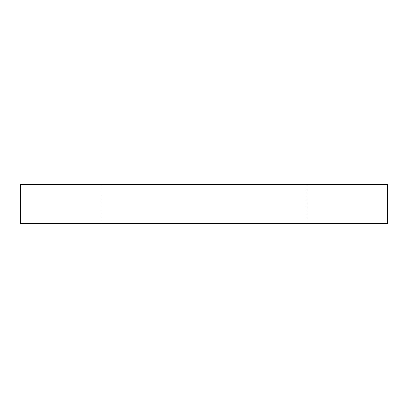 <?xml version="1.0" encoding="UTF-8"?>
<svg xmlns="http://www.w3.org/2000/svg" width="408" height="408" viewBox="0 0 408 408"><rect width="100%" height="100%" fill="white"/><g stroke="black" fill="none" stroke-linecap="round" stroke-linejoin="round"><path stroke-width="0.31" stroke-dasharray="2.04 1.53" d="M20.4 223.584L387.6 223.584M306.816 223.584L101.184 223.584L306.816 223.584L306.816 184.416L101.184 184.416L306.816 184.416M20.4 184.416L387.6 184.416M101.184 223.584L101.184 184.416"/><path stroke-width="0.61" d="M387.6 223.584L20.4 223.584L20.4 184.416L387.6 184.416L387.6 223.584"/></g></svg>
